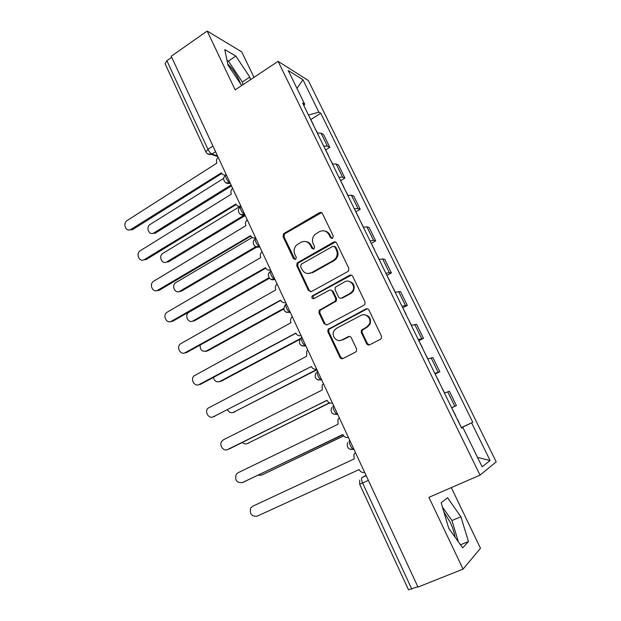 <?xml version="1.0" encoding="UTF-8"?>
<svg xmlns="http://www.w3.org/2000/svg" width="621" height="621" viewBox="0 0 621 621"><rect width="100%" height="100%" fill="white"/><g stroke="black" fill="none" stroke-linecap="round" stroke-linejoin="round"><path stroke-width="0.93" d="M332.561 238.317L333.267 236.027L322.478 213.624C321.748 212.429 320.739 212.118 319.466 212.7L283.642 233.682L283.06 236.609L293.469 258.716L295.899 259.104L296.209 257.148L294.851 254.276C293.508 250.923 294.036 247.888 296.427 245.179L300.913 242.299C304.927 240.498 308.094 241.522 310.422 245.373L311.796 248.268L313.892 248.943L314.583 246.677L313.201 243.781C311.858 240.474 312.347 237.455 314.692 234.715L319.365 231.672C323.448 229.84 326.669 230.857 329.037 234.73L330.434 237.641L332.561 238.317M227.713 63.94C232.107 68.287 235.926 73.744 239.17 80.303L240.832 84.246M443.875 511.96L450.14 522.183C452.693 527.617 454.347 532.616 455.084 537.196M366.623 343.638C367.384 344.903 368.432 345.284 369.767 344.764L380.378 339.314L381.465 338.158L381.426 336.023L368.936 310.089C368.175 308.831 367.127 308.474 365.8 309.01L328.02 329.386L327.88 331.793L339.928 357.37C340.673 358.627 341.69 359.008 342.994 358.503L355.522 352.068L356.532 351.036L356.547 348.816L351.307 337.777C350.555 336.52 349.522 336.155 348.218 336.667L342.024 339.904C336.815 342.947 330.714 335.689 334.145 330.574L336.535 328.299L360.871 315.452C365.924 312.441 372.173 319.07 369.2 324.348L366.475 327.143L361.36 330.302L361.329 332.561L366.623 343.638L367.391 343.56L369.348 344.927M480.033 475.119L428.925 497.343L463.056 569.115L417.987 587.07L171.217 56.27L207.181 31.05L235.157 89.874L278.092 61.339L480.033 475.119L496.187 461.869L308.303 80.482L278.092 61.339M347.783 271.563L348.598 270.818L348.8 268.28L336.66 243.075C335.922 241.856 334.905 241.538 333.609 242.105L297.172 262.908L296.745 265.672L308.458 290.55L311.439 291.575L347.783 271.563M352.689 276.345L365.001 301.907L364.931 304.236L363.968 305.198L327.104 324.806L324.084 323.727L318.984 312.899L319.186 310.391L335.519 300.96L335.689 298.484L332.274 291.296C331.536 290.069 330.519 289.72 329.239 290.263L314.001 298.592C312.115 298.833 311.478 297.987 312.091 296.054L349.592 275.32C350.904 274.769 351.936 275.111 352.689 276.345M253.973 77.369L241.701 51.846L207.181 31.05M463.056 569.115L480.483 548.289L451.304 487.609M417.817 586.705L408.548 589.841L359.668 484.209L362.602 482.967L411.793 589.104M212.964 146.075L207.95 149.312L205.924 152.005L165.077 63.746L166.878 60.703L207.95 149.312C209.199 151.772 210.535 153.356 211.947 154.039L217.567 155.972M171.699 57.318L166.878 60.703M323.696 146.121L327.407 146.16L321.049 133.173L317.315 133.073M321.049 133.173L323.502 134.423L329.829 147.317L325.699 149.84M327.407 146.16L329.829 147.317M340.727 180.579L344.911 178.095L338.507 165.023L336.14 163.983L332.46 164.045M338.926 177.272L342.582 177.14L344.911 178.095M355.957 211.722L360.203 209.285L353.706 196.034L351.432 195.211L347.807 195.436M354.366 208.85L357.968 208.547L360.203 209.285M371.397 243.292L375.697 240.894L369.115 227.472L366.933 226.859L363.37 227.263M370.015 240.855L373.555 240.381L375.697 240.894M387.038 275.297L391.401 272.937L384.733 259.33L382.645 258.941L379.144 259.524M385.882 273.302L389.359 272.65L391.401 272.937M402.905 307.729L407.322 305.423L400.561 291.629L395.135 292.227M401.973 306.207L407.322 305.423M418.981 340.618L423.468 338.36L416.613 324.372L411.35 325.396M418.282 339.571L423.468 338.36M435.29 373.958L439.831 371.746L432.884 357.564L427.799 359.031M434.824 373.4L439.831 371.746M451.669 407.842L456.427 405.606L449.379 391.222L444.473 393.14M451.599 407.71L456.427 405.606M303.855 105.554L304.701 104.196L288.206 70.491L302.924 79.713L318.891 112.199L308.49 115.032M461.395 427.745L472.783 422.303L320.793 113.27L318.891 112.199M471.618 422.917L490.101 460.526L482.121 466.806L462.909 427.551L461.582 428.125M304.701 104.196L302.621 103.024L461.636 428.234L462.909 427.551M250.387 79.752L249.774 77.066L235.848 56.069L224.755 49.579L227.923 64.941L241.693 85.535M468.49 541.504L460.875 516.765L447.508 497.716L441.166 502.808L448.704 528.215L462.676 547.862L468.49 541.504L460.479 544.78M310.865 119.511L320.793 113.27M461.31 427.558L472.783 422.303M302.924 79.713L296.993 88.446M477.526 457.421L490.101 460.526M242.943 84.697L242.361 82.003L228.419 61.122L226.968 60.299M242.361 82.003L249.774 77.066M228.419 61.122L235.848 56.069M458.329 541.753L451.948 520.522L442.424 507.054M451.948 520.522L460.875 516.765M331.917 238.518L329.883 234.924C328.781 232.766 327.081 231.462 324.806 231.02M305.998 241.6C308.381 241.965 310.151 243.277 311.307 245.543L313.349 249.13M321.554 212.646L284.581 233.876L283.999 236.787L295.076 259.57M335.55 241.988L298.08 263.032L297.661 265.788L309.351 290.605L310.741 291.816M334.944 247.018L332.809 246.335L301.27 264.181L300.587 266.432L302.023 269.475C304.321 273.349 307.496 274.412 311.54 272.673L333.205 260.556L335.495 258.584C337.382 255.914 337.7 253.089 336.427 250.108L334.944 247.018L335.782 247.189L334.269 246.304M307.954 273.543L311.54 272.673M335.782 247.189L337.257 250.263C338.53 253.236 338.212 256.054 336.326 258.716L334.044 260.688L312.425 272.774M330.838 290.069L333.112 291.358L336.528 298.522L336.357 300.999L320.056 310.399L319.854 312.899L324.938 323.704L326.599 325M351.323 275.142L313.481 295.666L312.976 296.101L313.675 298.724M350.159 293.368L352.526 291.133C356.128 285.908 349.887 278.604 344.632 281.841L335.317 287.22L335.107 289.751L338.538 296.947C339.283 298.181 340.308 298.53 341.604 297.995L350.159 293.368L350.958 293.423L353.326 291.187C355.344 285.839 353.722 282.508 348.451 281.189M340.875 298.235L341.604 297.995M350.958 293.423L342.427 298.033M364.038 314.762C369.503 315.569 371.482 318.759 369.969 324.325L367.244 327.112L362.144 330.256L362.113 332.514L367.391 343.56M340.207 340.494L342.024 339.904M349.483 336.435L342.846 339.834M367.275 308.792L328.866 329.347L328.734 331.754L340.75 357.261L342.699 358.627M314.894 128.112L317.478 133.041M223.731 178.343L150.189 224.422C145.493 227.092 148.962 235.747 153.666 233.061L231.059 184.988M313.271 124.798L313.675 125.628M309.848 117.796L313.613 125.131M231.47 185.881L155.366 233.123L152.106 233.488M218.157 157.237C216.488 158.945 216.077 160.893 216.908 163.098L127.181 220.509C122.329 223.304 125.916 232.332 130.767 229.522L221.418 172.809C222.365 174.602 223.801 175.332 225.71 174.998M225.462 175.44L224.476 175.083M221.782 173.461L132.607 229.591L129.199 229.964M329.875 158.766L332.623 164.006M240.226 206.281L162.997 253.29C158.068 256.031 162.042 265.004 166.808 261.876L244.891 214.75M328.237 155.405L328.602 156.15M324.767 148.31L328.563 155.7M245.264 215.549L168.198 262.015L166.808 261.876M345.066 189.832L347.97 195.398M252.188 237.478L175.72 282.679C171.039 285.606 175.153 294.207 179.818 291.21L255.736 246.747M343.405 186.424L343.724 187.084M339.881 179.228L343.708 186.68M256.69 247.08L181.192 291.272L178.374 291.715M232.588 188.287C230.903 189.979 230.476 191.936 231.322 194.163L140.4 250.628C135.316 253.484 139.415 262.854 144.336 259.578L235.895 204.006C237.036 206.063 238.697 206.754 240.863 206.079M236.197 204.565L145.857 259.733L144.336 259.578M247.22 219.756C245.505 221.425 245.078 223.397 245.932 225.648L153.55 281.29C148.714 284.356 152.96 293.337 157.781 290.201L250.566 235.631C251.722 237.711 253.407 238.433 255.604 237.789M250.806 236.089L159.279 290.271L156.329 290.729M334.145 242.213L334.944 241.825M360.459 221.317L363.533 227.216M265.718 268.202L188.559 312.479C184.204 315.647 188.474 323.758 192.999 320.91L269.033 277.734M358.775 217.862L359.054 218.437M355.212 210.573L359.062 218.072M269.444 278.27L194.342 320.886L191.796 321.36M376.07 253.228L379.307 259.469M200.172 345.035C200.001 349.972 202.058 351.952 206.343 350.981L283.642 308.474M374.354 249.735L374.595 250.216M370.745 242.337L374.626 249.898M283.696 309.079L207.655 350.881L205.396 351.362M391.89 285.582L395.298 292.18M213.453 377.405C214.416 381.154 216.55 382.497 219.857 381.441L300.455 338.546M390.151 282.035L390.345 282.431M386.487 274.544L390.399 282.159M299.842 339.384L221.138 381.247L219.197 381.721M262.046 251.645L261.961 251.722C260.292 253.391 259.889 255.34 260.742 257.568L166.808 312.417C162.314 315.724 166.723 324.193 171.412 321.22L265.439 267.682C266.619 269.801 268.319 270.546 270.546 269.933M265.625 268.039L172.871 321.197L170.201 321.686M277.082 283.983L276.64 284.387C275.243 286.04 274.948 287.88 275.763 289.922L180.269 343.964C176.123 347.473 180.657 355.468 185.213 352.65L280.521 300.176C281.709 302.326 283.44 303.102 285.699 302.52M280.638 300.424L186.642 352.534L184.266 353.031M292.32 316.764L291.567 317.51C290.411 319.116 290.217 320.855 290.977 322.718L193.931 375.93C190.127 379.602 194.761 387.17 199.194 384.492L295.806 333.12C297.017 335.301 298.763 336.116 301.061 335.557M295.868 333.252L200.599 384.29L198.549 384.772M407.927 318.387L411.513 325.334M227.527 409.844C229.002 412.445 231.012 413.26 233.543 412.282L316.819 369.456M402.455 307.193L406.39 314.863M316.958 369.759L233.193 412.445M307.768 349.996L306.758 351.082L306.564 356.299L207.794 408.331C204.325 412.134 209.036 419.291 213.368 416.761L311.307 366.522C312.534 368.734 314.304 369.58 316.632 369.06M311.315 366.537L213.034 416.916M424.19 351.641L427.954 358.961M242.306 442.462C243.867 443.961 245.567 444.31 247.406 443.526L329.417 402.804M418.639 340.292L422.606 348.024M329.689 402.913L247.375 443.541M323.44 383.7L322.206 385.113L322.214 390.027L223.475 439.777L221.876 441.151C218.724 445.063 223.498 451.863 227.728 449.464L327.026 400.39C328.268 402.641 330.069 403.518 332.429 403.029M326.972 400.289L229.064 449.061M440.677 385.369L444.628 393.07M257.963 475.212L261.449 475.166L343.638 435.826M435.049 373.858L439.047 381.643M343.7 435.903L262.062 474.925M339.33 417.879L337.909 419.594L338.088 424.228L237.975 472.791L236.174 474.413C234.707 480.274 236.748 483.006 242.283 482.61L342.963 434.739C344.228 437.029 346.052 437.937 348.443 437.479M342.854 434.514L242.99 482.338M461.294 427.527L457.553 419.486M451.692 407.896L455.721 415.744M355.445 452.546L353.877 454.541L354.187 458.919L252.669 506.247L250.682 508.11C249.479 513.909 251.598 516.602 257.04 516.206L359.132 469.585C360.413 471.906 362.26 472.853 364.69 472.426M366.103 475.461L362.027 477.572C361.212 478.341 361.406 480.134 362.602 482.967L368.369 480.343M366.196 475.67L362.027 477.572M215.58 151.703L211.334 154.365L207.554 153.861M438.1 372.173L431.106 357.882M421.628 338.538L414.727 324.441M405.381 305.361L398.573 291.466M389.359 272.65L382.645 258.941M373.555 240.381L366.933 226.859M357.968 208.547L351.432 195.211M342.582 177.14L336.14 163.983M454.813 406.281L447.71 391.797M226.355 174.881L226.347 174.889C223.692 174.012 227.542 182.271 230.112 182.947M230.127 182.985L225.757 182.776M241.049 206.49C238.448 205.753 242.345 214.152 244.845 214.656L240.529 214.486M255.945 238.518C253.453 237.975 257.226 246.265 259.702 246.778L255.526 246.646M271.043 270.989C268.668 270.632 272.324 278.829 274.777 279.349L274.948 279.388M286.351 303.917C284.092 303.739 287.639 311.858 290.054 312.386L286.219 312.34M301.868 337.304C299.726 337.312 303.172 345.354 305.555 345.889L305.881 345.944M317.61 371.164C315.584 371.35 318.938 379.33 321.282 379.873L317.89 379.92M333.578 405.505C331.661 405.87 334.929 413.796 337.234 414.347L337.708 414.386M349.77 440.343C347.962 440.879 351.16 448.766 353.419 449.325L353.962 449.348M274.956 279.411L270.756 279.264M305.889 345.959L301.922 345.889M353.962 449.356L350.64 449.48M329.883 234.924L329.037 234.73M312.681 248.423L311.796 248.268M311.307 245.543L310.422 245.373M294.393 258.848L293.469 258.716M283.999 236.787L283.06 236.609M284.961 233.597L284.022 233.403M320.335 212.941L319.466 212.7M331.28 237.827L330.434 237.641M309.351 290.605L308.458 290.55M297.661 265.788L296.745 265.672M298.631 262.59L297.723 262.466M334.447 242.283L333.609 242.105M334.044 260.688L333.205 260.556M337.257 250.263L336.427 250.108M324.938 323.704L324.084 323.727M319.854 312.899L318.984 312.899M320.847 309.693L319.978 309.677M335.519 301.759L334.688 301.728M336.528 298.522L335.689 298.484M333.112 291.358L332.274 291.296M313.481 295.666L312.596 295.619M350.399 275.413L349.592 275.32M362.113 332.514L361.329 332.561M363.138 329.254L362.361 329.285M367.244 327.112L366.475 327.143M349.025 336.613L348.218 336.667M340.75 357.261L339.928 357.37M328.734 331.754L327.88 331.793M329.728 328.54L328.882 328.571M366.569 309.025L365.8 309.01M155.366 233.123L153.946 232.898M131.062 229.351L132.607 229.591M181.192 291.272L179.818 291.21M157.781 290.201L159.279 290.271M194.342 320.886L192.999 320.91M207.655 350.881L206.343 350.981M221.138 381.247L219.857 381.441M171.412 321.22L172.871 321.197M185.213 352.65L186.642 352.534M199.194 384.492L200.599 384.29M234.8 412.002L233.543 412.282M213.368 416.761L214.734 416.458M248.625 443.153L247.406 443.526M262.636 474.708L261.449 475.166M242.283 482.61L243.587 482.106M225.508 175.401C221.231 178.374 225.244 185.291 229.972 183.071L230.197 183.141M244.845 214.656L244.845 214.656C240.048 217.109 235.817 210.045 240.249 207.026M259.764 246.747L259.702 246.778C254.851 249.176 250.705 242.058 255.2 239.069M274.893 279.287L274.777 279.349C269.988 281.639 265.873 274.785 270.158 271.703M290.24 312.285L290.054 312.386C284.232 312.611 282.586 310.143 285.124 304.965M305.804 345.757L305.555 345.889C299.959 346.184 298.227 343.786 300.354 338.686M321.593 379.718L321.282 379.873C315.895 380.207 314.079 377.879 315.848 372.872M337.607 414.168L337.234 414.347C332.033 414.704 330.155 412.429 331.606 407.523M353.854 449.123L353.419 449.325C348.381 449.689 346.456 447.462 347.636 442.641M359.73 480.111L359.668 484.209M217.855 156.601L211.334 154.365C208.912 154.893 207.111 154.109 205.924 152.005M284.581 233.876L283.642 233.682M298.08 263.032L297.172 262.908M336.326 258.716L335.495 258.584M320.056 310.399L319.186 310.391M336.357 300.999L335.519 300.96M312.976 296.101L312.091 296.054M353.326 291.187L352.526 291.133M362.144 330.256L361.36 330.302M369.969 324.325L369.2 324.348M328.866 329.347L328.02 329.386M155.087 233.279L153.666 233.061M130.767 229.522L132.32 229.762"/></g></svg>
